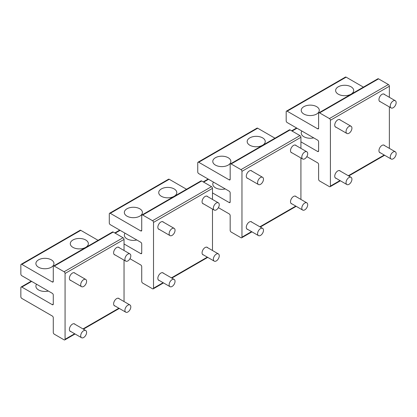 <?xml version="1.0" encoding="UTF-8"?>
<svg xmlns="http://www.w3.org/2000/svg" width="417" height="417" viewBox="0 0 417 417"><rect width="100%" height="100%" fill="white"/><g stroke="black" fill="none" stroke-linecap="round" stroke-linejoin="round"><path stroke-width="0.63" d="M307.704 153.691A4.17 2.408 120 0 0 306.844 151.783A4.17 2.408 120 0 0 303.628 152.898A4.17 2.408 120 0 0 301.809 157.094A4.17 2.408 120 0 0 302.674 159.002A4.17 2.408 120 0 0 305.885 157.887A4.17 2.408 120 0 0 307.704 153.691M263.481 179.221A4.17 2.408 120 0 0 262.621 177.314A4.17 2.408 120 0 0 259.405 178.434A4.17 2.408 120 0 0 257.586 182.625A4.17 2.408 120 0 0 258.451 184.538A4.17 2.408 120 0 0 261.662 183.417A4.17 2.408 120 0 0 263.481 179.221M307.704 204.757A4.17 2.408 120 0 0 306.844 202.844A4.17 2.408 120 0 0 303.628 203.965A4.17 2.408 120 0 0 301.809 208.161A4.17 2.408 120 0 0 302.674 210.069A4.17 2.408 120 0 0 305.885 208.953A4.17 2.408 120 0 0 307.704 204.757M263.481 230.288A4.17 2.408 120 0 0 262.621 228.38A4.17 2.408 120 0 0 259.405 229.496A4.17 2.408 120 0 0 257.586 233.692A4.17 2.408 120 0 0 258.451 235.6A4.17 2.408 120 0 0 261.662 234.484A4.17 2.408 120 0 0 263.481 230.288M175.041 281.35A4.17 2.408 120 0 0 174.176 279.442A4.17 2.408 120 0 0 170.96 280.558A4.17 2.408 120 0 0 169.14 284.754A4.17 2.408 120 0 0 170.006 286.661A4.17 2.408 120 0 0 173.217 285.546A4.17 2.408 120 0 0 175.041 281.35M86.595 332.412A4.17 2.408 120 0 0 85.73 330.504A4.17 2.408 120 0 0 82.519 331.619A4.17 2.408 120 0 0 80.7 335.815A4.17 2.408 120 0 0 81.56 337.728A4.17 2.408 120 0 0 84.776 336.608A4.17 2.408 120 0 0 86.595 332.412M219.259 255.819A4.17 2.408 120 0 0 218.399 253.911A4.17 2.408 120 0 0 215.182 255.027A4.17 2.408 120 0 0 213.363 259.223A4.17 2.408 120 0 0 214.229 261.131A4.17 2.408 120 0 0 217.439 260.015A4.17 2.408 120 0 0 219.259 255.819M130.818 306.881A4.17 2.408 120 0 0 129.953 304.973A4.17 2.408 120 0 0 126.742 306.088A4.17 2.408 120 0 0 124.918 310.284A4.17 2.408 120 0 0 125.783 312.192A4.17 2.408 120 0 0 128.994 311.077A4.17 2.408 120 0 0 130.818 306.881M175.041 230.288A4.17 2.408 120 0 0 174.176 228.375A4.17 2.408 120 0 0 170.96 229.496A4.17 2.408 120 0 0 169.14 233.692A4.17 2.408 120 0 0 170.006 235.6A4.17 2.408 120 0 0 173.217 234.484A4.17 2.408 120 0 0 175.041 230.288M86.595 281.35A4.17 2.408 120 0 0 85.73 279.442A4.17 2.408 120 0 0 82.519 280.558A4.17 2.408 120 0 0 80.7 284.754A4.17 2.408 120 0 0 81.56 286.661A4.17 2.408 120 0 0 84.776 285.546A4.17 2.408 120 0 0 86.595 281.35M219.259 204.757A4.17 2.408 120 0 0 218.399 202.844A4.17 2.408 120 0 0 215.182 203.965A4.17 2.408 120 0 0 213.363 208.161A4.17 2.408 120 0 0 214.229 210.069A4.17 2.408 120 0 0 217.439 208.948A4.17 2.408 120 0 0 219.259 204.757M130.818 255.819A4.17 2.408 120 0 0 129.953 253.911A4.17 2.408 120 0 0 126.742 255.027A4.17 2.408 120 0 0 124.918 259.223A4.17 2.408 120 0 0 125.783 261.131A4.17 2.408 120 0 0 128.994 260.015A4.17 2.408 120 0 0 130.818 255.819M396.15 102.629A4.17 2.408 120 0 0 395.285 100.721A4.17 2.408 120 0 0 392.074 101.837A4.17 2.408 120 0 0 390.255 106.033A4.17 2.408 120 0 0 391.115 107.94A4.17 2.408 120 0 0 394.331 106.825A4.17 2.408 120 0 0 396.15 102.629M351.927 128.16A4.17 2.408 120 0 0 351.062 126.252A4.17 2.408 120 0 0 347.851 127.367A4.17 2.408 120 0 0 346.032 131.564A4.17 2.408 120 0 0 346.897 133.471A4.17 2.408 120 0 0 350.108 132.356A4.17 2.408 120 0 0 351.927 128.16M396.15 153.691A4.17 2.408 120 0 0 395.285 151.783A4.17 2.408 120 0 0 392.074 152.903A4.17 2.408 120 0 0 390.255 157.094A4.17 2.408 120 0 0 391.115 159.007A4.17 2.408 120 0 0 394.331 157.887A4.17 2.408 120 0 0 396.15 153.691M351.927 179.227A4.17 2.408 120 0 0 351.062 177.314A4.17 2.408 120 0 0 347.851 178.434A4.17 2.408 120 0 0 346.032 182.63A4.17 2.408 120 0 0 346.897 184.538A4.17 2.408 120 0 0 350.108 183.417A4.17 2.408 120 0 0 351.927 179.227M53.595 262.064A9.033 5.218 180 0 1 53.96 263.534A9.033 5.218 180 0 1 46.209 268.699A9.033 5.218 180 0 1 36.258 265.003A9.033 5.218 -0 0 1 35.893 263.534A9.033 5.218 -0 0 1 43.644 258.373A9.033 5.218 -0 0 1 53.595 262.064M52.297 281.975A1.392 0.803 -120 0 0 52.99 282.043A1.392 0.803 -120 0 0 53.282 281.407L52.297 281.975L21.835 264.383A1.392 0.803 -120 0 0 21.137 264.315A1.392 0.803 -120 0 0 20.85 264.951L20.85 274.032A1.392 0.803 -120 0 0 21.835 275.731L52.297 293.323A1.392 0.803 -120 0 1 53.282 295.022L53.282 304.102L52.297 304.671A1.392 0.803 -120 0 0 52.99 304.738A1.392 0.803 -120 0 0 53.282 304.102M98.078 240.322L80.794 230.346A1.392 0.803 -120 0 0 80.1 230.273L21.137 264.315M87.992 242.209A9.033 5.218 -0 0 0 78.036 238.514A9.033 5.218 -0 0 0 70.291 243.674A9.033 5.218 -0 0 0 70.655 245.144A9.033 5.218 -0 0 0 80.606 248.84A9.033 5.218 -0 0 0 88.357 243.674A9.033 5.218 -0 0 0 87.992 242.209M124.037 250.492L124.037 239.421A1.392 0.803 -120 0 0 123.051 237.721L113.226 232.045A1.392 0.803 -120 0 0 112.533 231.977L53.569 266.02A1.392 0.803 -120 0 0 53.282 266.656L53.282 281.407M124.037 301.559L124.037 260.119M75.07 333.975L64.786 339.912A1.392 0.803 -120 0 1 64.088 339.845L54.262 334.173A1.392 0.803 -120 0 1 53.282 332.469L53.282 317.718A1.392 0.803 -120 0 0 52.297 316.018L21.835 298.426A1.392 0.803 -120 0 1 20.85 296.727L20.85 287.647A1.392 0.803 -120 0 1 21.137 287.011A1.392 0.803 -120 0 1 21.835 287.078L52.297 304.671M70.9 280.505A4.311 2.486 -60 0 1 70.291 280.313A4.311 2.486 -60 0 1 69.629 276.862A4.311 2.486 -60 0 1 72.443 273.067A4.311 2.486 -60 0 1 74.596 272.854A4.311 2.486 -60 0 1 75.07 273.286M70.9 331.572A4.311 2.486 -60 0 1 70.291 331.379A4.311 2.486 -60 0 1 69.629 327.924A4.311 2.486 -60 0 1 72.443 324.129A4.311 2.486 -60 0 1 74.596 323.915A4.311 2.486 -60 0 1 75.07 324.348M115.123 254.975A4.311 2.486 -60 0 1 114.513 254.782A4.311 2.486 -60 0 1 113.851 251.331A4.311 2.486 -60 0 1 116.666 247.536A4.311 2.486 -60 0 1 118.819 247.323A4.311 2.486 -60 0 1 119.293 247.755M115.123 306.042A4.311 2.486 -60 0 1 114.513 305.849A4.311 2.486 -60 0 1 113.851 302.393A4.311 2.486 -60 0 1 116.666 298.598A4.311 2.486 -60 0 1 118.819 298.384A4.311 2.486 -60 0 1 119.293 298.817M48.367 291.05A9.033 5.218 180 0 1 36.258 287.699A9.033 5.218 180 0 1 35.893 286.229A9.033 5.218 180 0 1 36.576 284.243M64.786 339.912A1.392 0.803 -120 0 0 65.073 339.276L65.073 273.463A1.392 0.803 -120 0 0 64.088 271.759L54.262 266.088A1.392 0.803 -120 0 0 53.569 266.02M142.041 211.002A9.033 5.218 180 0 1 142.405 212.472A9.033 5.218 180 0 1 134.655 217.632A9.033 5.218 180 0 1 124.704 213.942A9.033 5.218 -0 0 1 124.339 212.472A9.033 5.218 -0 0 1 132.085 207.306A9.033 5.218 -0 0 1 142.041 211.002M140.743 230.909A1.392 0.803 -120 0 0 141.436 230.982A1.392 0.803 -120 0 0 141.723 230.346L140.743 230.909L110.276 213.322A1.392 0.803 -120 0 0 109.582 213.254A1.392 0.803 -120 0 0 109.296 213.89L109.296 222.97A1.392 0.803 -120 0 0 110.276 224.669L140.743 242.256A1.392 0.803 -120 0 1 141.723 243.961L141.723 253.041L140.743 253.604A1.392 0.803 -120 0 0 141.436 253.677A1.392 0.803 -120 0 0 141.723 253.041M186.524 189.255L169.239 179.279A1.392 0.803 -120 0 0 168.546 179.211L109.582 213.254M176.433 191.148A9.033 5.218 -0 0 0 166.482 187.452A9.033 5.218 -0 0 0 158.731 192.612A9.033 5.218 -0 0 0 159.096 194.082A9.033 5.218 -0 0 0 169.052 197.778A9.033 5.218 -0 0 0 176.798 192.612A9.033 5.218 -0 0 0 176.433 191.148M212.482 199.43L212.482 188.359A1.392 0.803 -120 0 0 211.497 186.654L201.672 180.983A1.392 0.803 -120 0 0 200.973 180.915L142.015 214.953A1.392 0.803 -120 0 0 141.723 215.589L141.723 230.346M212.482 250.492L212.482 209.058M163.511 282.914L153.227 288.851A1.392 0.803 -120 0 1 152.533 288.783L142.708 283.112A1.392 0.803 -120 0 1 141.723 281.407L141.723 266.656A1.392 0.803 -120 0 0 140.743 264.951L129.953 258.722M159.346 229.444A4.311 2.486 -60 0 1 158.731 229.251A4.311 2.486 -60 0 1 158.074 225.8A4.311 2.486 -60 0 1 160.889 222A4.311 2.486 -60 0 1 163.042 221.792A4.311 2.486 -60 0 1 163.516 222.225M159.346 280.511A4.311 2.486 -60 0 1 158.731 280.318A4.311 2.486 -60 0 1 158.074 276.862A4.311 2.486 -60 0 1 160.889 273.067A4.311 2.486 -60 0 1 163.042 272.854A4.311 2.486 -60 0 1 163.516 273.286M203.569 203.913A4.311 2.486 -60 0 1 202.954 203.72A4.311 2.486 -60 0 1 202.297 200.269A4.311 2.486 -60 0 1 205.112 196.47A4.311 2.486 -60 0 1 207.265 196.256A4.311 2.486 -60 0 1 207.739 196.694M203.569 254.975A4.311 2.486 -60 0 1 202.954 254.782A4.311 2.486 -60 0 1 202.297 251.331A4.311 2.486 -60 0 1 205.112 247.536A4.311 2.486 -60 0 1 207.265 247.323A4.311 2.486 -60 0 1 207.739 247.755M136.812 239.989A9.033 5.218 180 0 1 124.704 236.637A9.033 5.218 180 0 1 124.339 235.167A9.033 5.218 180 0 1 125.017 233.181M153.227 288.851A1.392 0.803 -120 0 0 153.519 288.215L153.519 222.402A1.392 0.803 -120 0 0 152.533 220.697L142.708 215.026A1.392 0.803 -120 0 0 142.015 214.953M140.743 253.604L124.037 243.961M230.486 159.94A9.033 5.218 180 0 1 230.851 161.41A9.033 5.218 180 0 1 223.1 166.571A9.033 5.218 180 0 1 213.15 162.875A9.033 5.218 -0 0 1 212.785 161.41A9.033 5.218 -0 0 1 220.53 156.245A9.033 5.218 -0 0 1 230.486 159.94M229.188 179.847A1.392 0.803 -120 0 0 229.882 179.915A1.392 0.803 -120 0 0 230.168 179.279L229.188 179.847L198.721 162.26A1.392 0.803 -120 0 0 198.028 162.192A1.392 0.803 -120 0 0 197.741 162.828L197.741 171.903A1.392 0.803 -120 0 0 198.721 173.608L229.188 191.195A1.392 0.803 -120 0 1 230.168 192.899L230.168 201.974L229.188 202.542A1.392 0.803 -120 0 0 229.882 202.61A1.392 0.803 -120 0 0 230.168 201.974M274.965 138.194L257.685 128.217A1.392 0.803 -120 0 0 256.992 128.149L198.028 162.192M264.878 140.081A9.033 5.218 -0 0 0 254.928 136.39A9.033 5.218 -0 0 0 247.177 141.551A9.033 5.218 -0 0 0 247.542 143.021A9.033 5.218 -0 0 0 257.498 146.711A9.033 5.218 -0 0 0 265.243 141.551A9.033 5.218 -0 0 0 264.878 140.081M300.923 148.369L300.923 137.297A1.392 0.803 -120 0 0 299.943 135.593L290.117 129.922A1.392 0.803 -120 0 0 289.419 129.849L230.455 163.891A1.392 0.803 -120 0 0 230.168 164.527L230.168 179.279M300.923 199.43L300.923 157.996M251.957 231.852L241.672 237.789A1.392 0.803 -120 0 1 240.979 237.721L231.154 232.045A1.392 0.803 -120 0 1 230.168 230.346L230.168 215.594A1.392 0.803 -120 0 0 229.188 213.89L218.399 207.661M247.792 178.382A4.311 2.486 -60 0 1 247.177 178.189A4.311 2.486 -60 0 1 246.52 174.739A4.311 2.486 -60 0 1 249.33 170.939A4.311 2.486 -60 0 1 251.487 170.725A4.311 2.486 -60 0 1 251.962 171.158M247.792 229.444A4.311 2.486 -60 0 1 247.177 229.251A4.311 2.486 -60 0 1 246.52 225.8A4.311 2.486 -60 0 1 249.33 222.006A4.311 2.486 -60 0 1 251.487 221.792A4.311 2.486 -60 0 1 251.962 222.225M292.015 152.851A4.311 2.486 -60 0 1 291.4 152.658A4.311 2.486 -60 0 1 290.738 149.203A4.311 2.486 -60 0 1 293.552 145.408A4.311 2.486 -60 0 1 295.71 145.194A4.311 2.486 -60 0 1 296.179 145.627M292.015 203.913A4.311 2.486 -60 0 1 291.4 203.72A4.311 2.486 -60 0 1 290.738 200.269A4.311 2.486 -60 0 1 293.552 196.47A4.311 2.486 -60 0 1 295.71 196.261A4.311 2.486 -60 0 1 296.179 196.694M225.253 188.927A9.033 5.218 180 0 1 213.15 185.57A9.033 5.218 180 0 1 212.785 184.105A9.033 5.218 180 0 1 213.462 182.12M241.672 237.789A1.392 0.803 -120 0 0 241.959 237.153L241.959 171.335A1.392 0.803 -120 0 0 240.979 169.636L231.154 163.959A1.392 0.803 -120 0 0 230.455 163.891M229.188 202.542L212.482 192.899M318.927 108.879A9.033 5.218 180 0 1 319.292 110.343A9.033 5.218 180 0 1 311.546 115.509A9.033 5.218 180 0 1 301.59 111.813A9.033 5.218 -0 0 1 301.225 110.343A9.033 5.218 -0 0 1 308.976 105.183A9.033 5.218 -0 0 1 318.927 108.879M317.629 128.785A1.392 0.803 -120 0 0 318.327 128.853A1.392 0.803 -120 0 0 318.614 128.217L317.629 128.785L287.167 111.198A1.392 0.803 -120 0 0 286.474 111.125A1.392 0.803 -120 0 0 286.182 111.761L286.182 120.841A1.392 0.803 -120 0 0 287.167 122.546L317.629 140.133A1.392 0.803 -120 0 1 318.614 141.832L318.614 150.912L317.629 151.48A1.392 0.803 -120 0 0 318.327 151.548A1.392 0.803 -120 0 0 318.614 150.912M363.41 87.132L346.131 77.155A1.392 0.803 -120 0 0 345.432 77.088L286.474 111.125M353.324 89.019A9.033 5.218 -0 0 0 343.373 85.323A9.033 5.218 -0 0 0 335.622 90.489A9.033 5.218 -0 0 0 335.987 91.954A9.033 5.218 -0 0 0 345.938 95.649A9.033 5.218 -0 0 0 353.689 90.489A9.033 5.218 -0 0 0 353.324 89.019M389.369 97.302L389.369 86.23A1.392 0.803 -120 0 0 388.389 84.531L378.558 78.855A1.392 0.803 -120 0 0 377.865 78.787L318.901 112.83A1.392 0.803 -120 0 0 318.614 113.466L318.614 128.217M389.369 148.369L389.369 106.934M340.402 180.79L330.118 186.727A1.392 0.803 -120 0 1 329.425 186.654L319.594 180.983A1.392 0.803 -120 0 1 318.614 179.279L318.614 164.527A1.392 0.803 -120 0 0 317.629 162.828L306.844 156.599M336.232 127.321A4.311 2.486 -60 0 1 335.622 127.128A4.311 2.486 -60 0 1 334.96 123.672A4.311 2.486 -60 0 1 337.775 119.877A4.311 2.486 -60 0 1 339.933 119.663A4.311 2.486 -60 0 1 340.402 120.096M336.232 178.382A4.311 2.486 -60 0 1 335.622 178.189A4.311 2.486 -60 0 1 334.96 174.739A4.311 2.486 -60 0 1 337.775 170.939A4.311 2.486 -60 0 1 339.933 170.725A4.311 2.486 -60 0 1 340.402 171.163M380.455 101.784A4.311 2.486 -60 0 1 379.845 101.592A4.311 2.486 -60 0 1 379.183 98.141A4.311 2.486 -60 0 1 381.998 94.346A4.311 2.486 -60 0 1 384.151 94.133A4.311 2.486 -60 0 1 384.625 94.565M380.455 152.851A4.311 2.486 -60 0 1 379.845 152.658A4.311 2.486 -60 0 1 379.183 149.208A4.311 2.486 -60 0 1 381.998 145.408A4.311 2.486 -60 0 1 384.151 145.194A4.311 2.486 -60 0 1 384.625 145.627M313.699 137.86A9.033 5.218 180 0 1 301.59 134.509A9.033 5.218 180 0 1 301.225 133.039A9.033 5.218 180 0 1 301.908 131.053M330.118 186.727A1.392 0.803 -120 0 0 330.405 186.091L330.405 120.273A1.392 0.803 -120 0 0 329.425 118.574L319.594 112.898A1.392 0.803 -120 0 0 318.901 112.83M317.629 151.48L300.923 141.832M80.794 230.346L21.835 264.383M118.881 308.21L82.999 328.93M74.659 333.741L65.073 339.276M31.661 281.407L21.835 287.078M113.226 232.045L54.262 266.088M123.051 237.721L64.088 271.759M124.037 239.421L65.073 273.463M169.239 179.279L110.276 213.322M207.327 257.148L171.444 277.863M163.104 282.679L153.519 288.215M120.106 230.346L115.191 233.181M201.672 180.983L142.708 215.026M211.497 186.654L152.533 220.697M212.482 188.359L153.519 222.402M257.685 128.217L198.721 162.26M295.773 206.087L259.89 226.801M251.55 231.617L241.959 237.153M208.547 179.279L203.637 182.12M290.117 129.922L231.154 163.959M299.943 135.593L240.979 169.636M300.923 137.297L241.959 171.335M346.131 77.155L287.167 111.198M384.219 155.02L348.336 175.739M339.996 180.556L330.405 186.091M296.993 128.217L292.082 131.053M378.558 78.855L319.594 112.898M388.389 84.531L329.425 118.574M389.369 86.23L330.405 120.273M295.095 145.001L306.844 151.783M290.925 152.226L302.674 159.002M250.872 170.532L262.621 177.314M246.702 177.757L258.451 184.538M295.095 196.068L306.844 202.844M290.925 203.287L302.674 210.069M250.872 221.599L262.621 228.38M246.702 228.818L258.451 235.6M162.427 272.661L174.176 279.442M158.262 279.88L170.006 286.661M73.986 323.722L85.73 330.504M69.816 330.947L81.56 337.728M206.65 247.13L218.399 253.911M202.485 254.349L214.229 261.131M118.209 298.191L129.953 304.973M114.039 305.411L125.783 312.192M162.427 221.599L174.176 228.375M158.262 228.818L170.006 235.6M73.986 272.661L85.73 279.442M69.816 279.88L81.56 286.661M206.65 196.063L218.399 202.844M202.485 203.287L214.229 210.069M118.209 247.13L129.953 253.911M114.039 254.349L125.783 261.131M383.541 93.94L395.285 100.721M379.371 101.159L391.115 107.94M339.318 119.47L351.062 126.252M335.148 126.69L346.897 133.471M383.541 145.001L395.285 151.783M379.371 152.226L391.115 159.007M339.318 170.532L351.062 177.314M335.148 177.757L346.897 184.538M119.288 308.444L83.405 329.164M31.254 281.173L21.137 287.011M207.734 257.383L171.851 278.103M119.7 230.111L114.784 232.947M296.179 206.321L260.297 227.036M208.14 179.044L203.23 181.88M384.625 155.254L348.742 175.974M296.586 127.983L291.676 130.818"/></g></svg>
